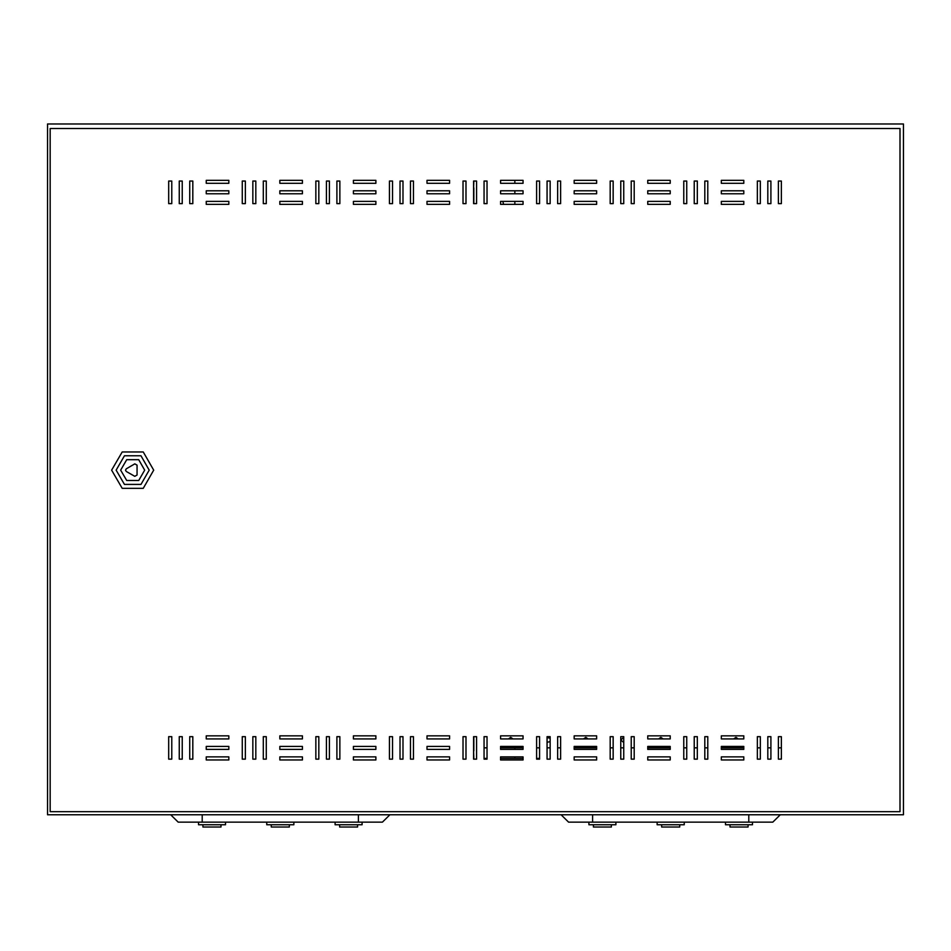<?xml version="1.0" encoding="UTF-8"?>
<svg xmlns="http://www.w3.org/2000/svg" width="951" height="951" viewBox="0 0 951 951"><rect width="100%" height="100%" fill="white"/><g stroke="black" fill="none" stroke-linecap="round" stroke-linejoin="round"><path stroke-width="1.43" d="M365.136 822.116L332.101 822.116M296.807 822.116L263.772 822.116M228.49 822.116L195.454 822.116M362.129 822.496L362.129 824.743L335.097 824.743L335.097 822.496M293.811 822.496L293.811 824.743L266.779 824.743L266.779 822.496M225.482 822.496L225.482 824.743L198.462 824.743L198.462 822.496M357.624 824.743L357.624 827.001L339.602 827.001L339.602 824.743M289.306 824.743L289.306 827.001L271.285 827.001L271.285 824.743M220.977 824.743L220.977 827.001L202.967 827.001L202.967 824.743M389.91 814.722L382.397 822.116L178.182 822.116L170.681 814.722M780.319 814.722L772.818 822.116L748.782 822.116L748.782 814.722M748.782 822.116L568.603 822.116L561.09 814.722M748.033 824.743L748.033 827.001L730.023 827.001L730.023 824.743M679.715 824.743L679.715 827.001L661.694 827.001L661.694 824.743M611.398 824.743L611.398 827.001L593.376 827.001L593.376 824.743M752.538 822.496L752.538 824.743L725.518 824.743L725.518 822.496M684.221 822.496L684.221 824.743L657.189 824.743L657.189 822.496M615.903 822.496L615.903 824.743L588.871 824.743L588.871 822.496M755.546 822.116L722.51 822.116M687.228 822.116L654.193 822.116M618.899 822.116L585.864 822.116M473.55 750.91L473.848 758.423M473.848 181.059L473.55 187.822M111.671 470.115L122.18 451.903L143.197 451.903L153.717 470.115L143.197 488.315L122.18 488.315L111.671 470.115M116.177 470.115L124.426 455.814L140.95 455.814L149.212 470.115L140.95 484.416L124.426 484.416L116.177 470.115M144.707 470.115L138.691 480.517L126.685 480.517L120.682 470.115L126.685 459.713L138.691 459.713L144.707 470.115M623.701 737.417L620.777 739.949L623.701 742.469M588.122 738.891L585.792 737.394L583.462 738.891M547.122 742.244L550.13 741.673M550.13 738.214L547.122 737.655M513.041 738.891L510.711 737.394L508.381 738.891M738.273 738.891L735.943 737.394L733.625 738.891M663.192 738.891L660.874 737.394L658.544 738.891M484.059 736.645L487.067 736.645L487.067 759.171L484.059 759.171L484.059 736.645L484.059 747.831L487.067 747.831M500.571 747.831L523.098 747.831M536.614 747.831L539.621 747.831M547.122 747.831L550.13 747.831M557.631 747.831L560.638 747.831M574.154 747.831L596.681 747.831M610.197 747.831L613.193 747.831M620.706 747.831L623.701 747.831M631.214 747.831L634.222 747.831M647.726 747.831L670.253 747.831M683.769 747.831L686.777 747.831M694.278 747.831L697.285 747.831M704.786 747.831L707.794 747.831M721.31 747.831L743.837 747.831M757.341 747.831L760.348 747.831M767.861 747.831L770.857 747.831M778.37 747.831L781.377 747.831M697.285 737.655L697.285 742.244M903.45 814.722L47.55 814.722L47.55 123.999L903.45 123.999L903.45 814.722M50.106 811.726L899.991 811.726L899.991 128.504L50.106 128.504L50.106 811.726M168.731 181.059L168.731 203.585L171.727 203.585L171.727 181.059L168.731 181.059M574.154 183.317L596.681 183.317L596.681 180.31L574.154 180.31L574.154 183.317M574.154 201.327L574.154 204.334L596.681 204.334L596.681 201.327L574.154 201.327M647.726 193.826L670.253 193.826L670.253 190.818L647.726 190.818L647.726 193.826M647.726 183.317L670.253 183.317L670.253 180.31L647.726 180.31L647.726 183.317M721.31 193.826L743.837 193.826L743.837 190.818L721.31 190.818L721.31 193.826M781.377 181.059L778.37 181.059L778.37 203.585L781.377 203.585L781.377 181.059M767.861 181.059L767.861 203.585L770.857 203.585L770.857 181.059L767.861 181.059M647.726 201.327L647.726 204.334L670.253 204.334L670.253 201.327L647.726 201.327M500.571 193.826L523.098 193.826L523.098 190.818L500.571 190.818L500.571 193.826M500.571 183.317L523.098 183.317L523.098 180.31L500.571 180.31L500.571 183.317M500.571 201.327L500.571 204.334L523.098 204.334L523.098 201.327L500.571 201.327M574.154 193.826L596.681 193.826L596.681 190.818L574.154 190.818L574.154 193.826M353.427 201.327L353.427 204.334L375.942 204.334L375.942 201.327L353.427 201.327M426.999 193.826L449.526 193.826L449.526 190.818L426.999 190.818L426.999 193.826M426.999 183.317L449.526 183.317L449.526 180.31L426.999 180.31L426.999 183.317M426.999 201.327L426.999 204.334L449.526 204.334L449.526 201.327L426.999 201.327M721.31 183.317L743.837 183.317L743.837 180.31L721.31 180.31L721.31 183.317M721.31 201.327L721.31 204.334L743.837 204.334L743.837 201.327L721.31 201.327M466.038 181.059L463.042 181.059L463.042 203.585L466.038 203.585L466.038 181.059M413.483 181.059L410.487 181.059L410.487 203.585L413.483 203.585L413.483 181.059M399.967 181.059L399.967 203.585L402.974 203.585L402.974 181.059L399.967 181.059M392.466 181.059L389.458 181.059L389.458 203.585L392.466 203.585L392.466 181.059M339.911 181.059L336.904 181.059L336.904 203.585L339.911 203.585L339.911 181.059M326.395 181.059L326.395 203.585L329.391 203.585L329.391 181.059L326.395 181.059M318.882 181.059L315.887 181.059L315.887 203.585L318.882 203.585L318.882 181.059M266.328 181.059L263.332 181.059L263.332 203.585L266.328 203.585L266.328 181.059M760.348 181.059L757.341 181.059L757.341 203.585L760.348 203.585L760.348 181.059M206.272 193.826L228.787 193.826L228.787 190.818L206.272 190.818L206.272 193.826M179.24 181.059L179.24 203.585L182.247 203.585L182.247 181.059L179.24 181.059M189.748 181.059L189.748 203.585L192.756 203.585L192.756 181.059L189.748 181.059M206.272 183.317L228.787 183.317L228.787 180.31L206.272 180.31L206.272 183.317M206.272 201.327L206.272 204.334L228.787 204.334L228.787 201.327L206.272 201.327M245.31 181.059L242.303 181.059L242.303 203.585L245.31 203.585L245.31 181.059M252.811 181.059L252.811 203.585L255.819 203.585L255.819 181.059L252.811 181.059M279.844 193.826L302.37 193.826L302.37 190.818L279.844 190.818L279.844 193.826M707.794 181.059L704.786 181.059L704.786 203.585L707.794 203.585L707.794 181.059M694.278 181.059L694.278 203.585L697.285 203.585L697.285 181.059L694.278 181.059M686.777 181.059L683.769 181.059L683.769 203.585L686.777 203.585L686.777 181.059M279.844 183.317L302.37 183.317L302.37 180.31L279.844 180.31L279.844 183.317M279.844 201.327L279.844 204.334L302.37 204.334L302.37 201.327L279.844 201.327M353.427 193.826L375.942 193.826L375.942 190.818L353.427 190.818L353.427 193.826M353.427 183.317L375.942 183.317L375.942 180.31L353.427 180.31L353.427 183.317M634.222 181.059L631.214 181.059L631.214 203.585L634.222 203.585L634.222 181.059M620.706 181.059L620.706 203.585L623.701 203.585L623.701 181.059L620.706 181.059M613.193 181.059L610.197 181.059L610.197 203.585L613.193 203.585L613.193 181.059M560.638 181.059L557.631 181.059L557.631 203.585L560.638 203.585L560.638 181.059M547.122 181.059L547.122 203.585L550.13 203.585L550.13 181.059L547.122 181.059M539.621 181.059L536.614 181.059L536.614 203.585L539.621 203.585L539.621 181.059M487.067 181.059L484.059 181.059L484.059 203.585L487.067 203.585L487.067 181.059M473.55 181.059L473.55 203.585L476.546 203.585L476.546 181.059L473.55 181.059M476.546 759.171L473.55 759.171L473.55 736.645L476.546 736.645L476.546 759.171M539.621 736.645L539.621 759.171L536.614 759.171L536.614 736.645L539.621 736.645M550.13 759.171L547.122 759.171L547.122 736.645L550.13 736.645L550.13 759.171M560.638 736.645L560.638 759.171L557.631 759.171L557.631 736.645L560.638 736.645M613.193 736.645L613.193 759.171L610.197 759.171L610.197 736.645L613.193 736.645M623.701 759.171L620.706 759.171L620.706 736.645L623.701 736.645L623.701 759.171M634.222 736.645L634.222 759.171L631.214 759.171L631.214 736.645L634.222 736.645M353.427 759.92L353.427 756.913L375.942 756.913L375.942 759.92L353.427 759.92M353.427 749.412L353.427 746.404L375.942 746.404L375.942 749.412L353.427 749.412M302.37 738.891L279.844 738.891L279.844 735.896L302.37 735.896L302.37 738.891M279.844 759.92L279.844 756.913L302.37 756.913L302.37 759.92L279.844 759.92M686.777 736.645L686.777 759.171L683.769 759.171L683.769 736.645L686.777 736.645M697.285 759.171L694.278 759.171L694.278 736.645L697.285 736.645L697.285 759.171M707.794 736.645L707.794 759.171L704.786 759.171L704.786 736.645L707.794 736.645M279.844 749.412L279.844 746.404L302.37 746.404L302.37 749.412L279.844 749.412M255.819 759.171L252.811 759.171L252.811 736.645L255.819 736.645L255.819 759.171M245.31 736.645L245.31 759.171L242.303 759.171L242.303 736.645L245.31 736.645M228.787 738.891L206.272 738.891L206.272 735.896L228.787 735.896L228.787 738.891M206.272 759.92L206.272 756.913L228.787 756.913L228.787 759.92L206.272 759.92M192.756 759.171L189.748 759.171L189.748 736.645L192.756 736.645L192.756 759.171M182.247 759.171L179.24 759.171L179.24 736.645L182.247 736.645L182.247 759.171M206.272 749.412L206.272 746.404L228.787 746.404L228.787 749.412L206.272 749.412M760.348 736.645L760.348 759.171L757.341 759.171L757.341 736.645L760.348 736.645M266.328 736.645L266.328 759.171L263.332 759.171L263.332 736.645L266.328 736.645M318.882 736.645L318.882 759.171L315.887 759.171L315.887 736.645L318.882 736.645M329.391 759.171L326.395 759.171L326.395 736.645L329.391 736.645L329.391 759.171M339.911 736.645L339.911 759.171L336.904 759.171L336.904 736.645L339.911 736.645M392.466 736.645L392.466 759.171L389.458 759.171L389.458 736.645L392.466 736.645M402.974 759.171L399.967 759.171L399.967 736.645L402.974 736.645L402.974 759.171M413.483 736.645L413.483 759.171L410.487 759.171L410.487 736.645L413.483 736.645M466.038 736.645L466.038 759.171L463.042 759.171L463.042 736.645L466.038 736.645M743.837 738.891L721.31 738.891L721.31 735.896L743.837 735.896L743.837 738.891M721.31 759.92L721.31 756.913L743.837 756.913L743.837 759.92L721.31 759.92M449.526 738.891L426.999 738.891L426.999 735.896L449.526 735.896L449.526 738.891M426.999 759.92L426.999 756.913L449.526 756.913L449.526 759.92L426.999 759.92M426.999 749.412L426.999 746.404L449.526 746.404L449.526 749.412L426.999 749.412M375.942 738.891L353.427 738.891L353.427 735.896L375.942 735.896L375.942 738.891M574.154 749.412L574.154 746.404L596.681 746.404L596.681 749.412L574.154 749.412M523.098 738.891L500.571 738.891L500.571 735.896L523.098 735.896L523.098 738.891M500.571 759.92L500.571 756.913L523.098 756.913L523.098 759.92L500.571 759.92M500.571 749.412L500.571 746.404L523.098 746.404L523.098 749.412L500.571 749.412M670.253 738.891L647.726 738.891L647.726 735.896L670.253 735.896L670.253 738.891M770.857 759.171L767.861 759.171L767.861 736.645L770.857 736.645L770.857 759.171M781.377 736.645L781.377 759.171L778.37 759.171L778.37 736.645L781.377 736.645M721.31 749.412L721.31 746.404L743.837 746.404L743.837 749.412L721.31 749.412M647.726 759.92L647.726 756.913L670.253 756.913L670.253 759.92L647.726 759.92M647.726 749.412L647.726 746.404L670.253 746.404L670.253 749.412L647.726 749.412M596.681 738.891L574.154 738.891L574.154 735.896L596.681 735.896L596.681 738.891M574.154 759.92L574.154 756.913L596.681 756.913L596.681 759.92L574.154 759.92M171.727 759.171L168.731 759.171L168.731 736.645L171.727 736.645L171.727 759.171M125.52 470.115L126.269 471.411L134.769 476.32L137.027 475.024L137.027 465.205L134.769 463.91L126.269 468.819L125.52 470.115M473.848 750.91L473.848 736.645M473.848 203.585L473.848 187.822M503.543 204.334L502.829 201.327M484.059 758.423L487.067 758.423M500.571 758.423L514.836 758.423L514.836 756.913M514.836 180.31L514.836 183.317M514.836 190.818L514.836 193.826M514.836 201.327L514.836 204.334M514.836 747.831L514.836 749.412M500.571 180.31L511.543 180.31M516.345 180.31L523.098 180.31M523.098 758.423L514.836 758.423M539.621 758.423L536.614 758.423M202.218 822.116L202.218 814.722M358.372 822.116L358.372 814.722M592.628 822.116L592.628 814.722"/></g></svg>
